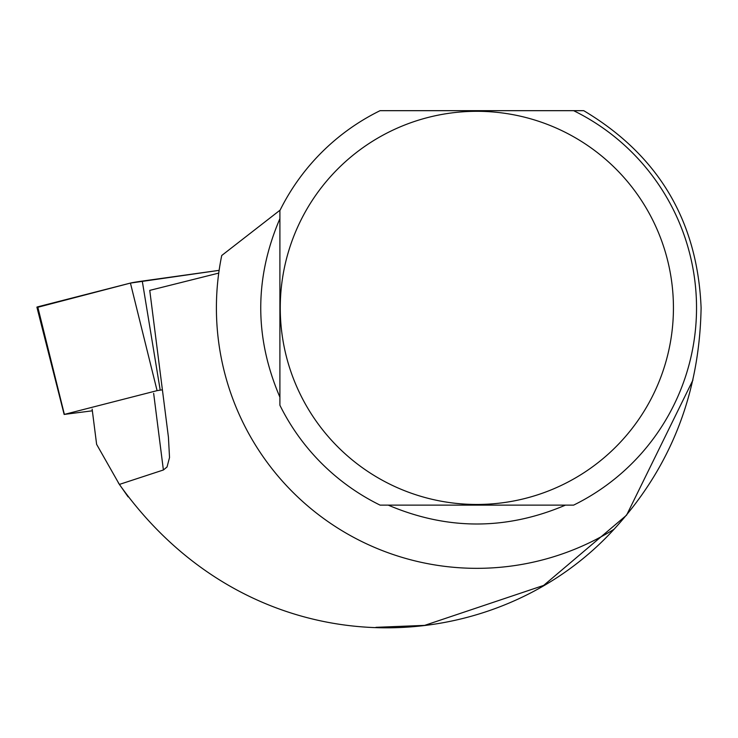<?xml version="1.0" encoding="UTF-8"?>
<svg xmlns="http://www.w3.org/2000/svg" width="738" height="738" viewBox="0 0 738 738"><rect width="100%" height="100%" fill="white"/><g stroke="black" fill="none" stroke-linecap="round" stroke-linejoin="round"><path stroke-width="1.11" d="M162.397 389.812L157.083 390.642L64.381 414.396L92.351 410.808M37.73 306.833L130.432 283.078A18.33 0.729 -7.2 0 1 142.277 281.095L219.121 270.348L130.414 283.088L37.832 307.276A18.33 0.729 -7.2 0 1 36.9 307.165A18.33 0.729 -7.2 0 1 37.73 306.833L64.381 414.396M92.139 409.129L96.623 444.35L119.381 484.423C252.451 671.543 491.314 663.665 614.007 529.294C670.51 467.717 699.541 393.907 701.1 307.857C697.558 220.948 658.425 155.22 583.721 110.672L565.465 110.672M128.117 496.886L118.283 482.772M218.743 273.097L149.749 290.385L168.421 437.127L169.528 457.514L167.046 466.969L163.393 469.986L119.381 484.423M692.954 380.015L626.58 515.17L543.657 585.418L424.636 625.381L375.946 627.328M614.007 529.294A260.44 260.44 0 0 1 221.732 255.496L280.126 210.109M279.905 405.254A219.684 219.684 0 0 0 380.079 505.124L573.611 505.124A219.684 219.684 0 0 0 573.611 110.672L380.079 110.672A219.684 219.684 0 0 0 279.905 210.551L279.905 405.254M565.465 505.124C506.388 530.29 447.302 530.29 388.225 505.124M279.905 397.155C254.361 337.653 254.361 278.143 279.905 218.642M673.434 307.903A196.594 196.594 0 0 0 432.108 116.466A196.594 196.594 0 0 0 300.615 395.014A196.594 196.594 0 0 0 673.434 307.903M157.083 390.642L130.432 283.078M142.277 281.095L160.201 390.116M163.393 469.986L153.652 393.372M64.16 414.479L36.9 307.165"/></g></svg>
